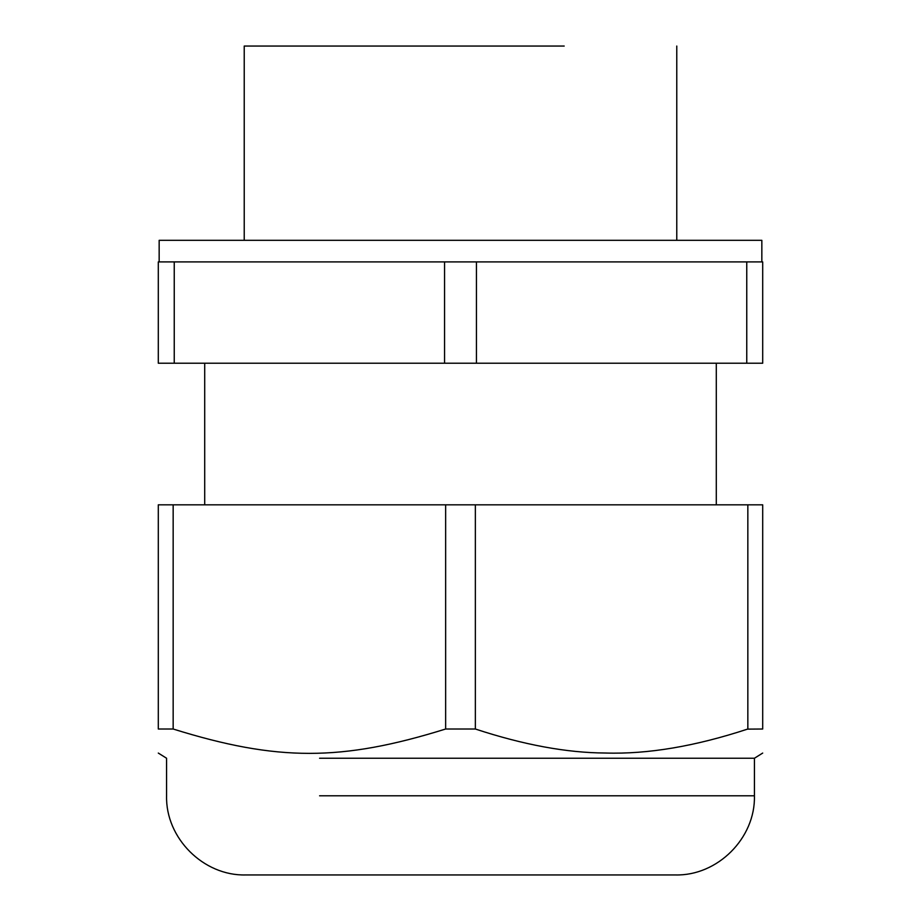 <?xml version="1.0" encoding="UTF-8"?>
<svg xmlns="http://www.w3.org/2000/svg" width="921" height="921" viewBox="0 0 921 921"><rect width="100%" height="100%" fill="white"/><g stroke="black" fill="none" stroke-linecap="round" stroke-linejoin="round"><path stroke-width="1.38" d="M159.16 261.909L159.16 240.323L761.84 240.323L761.84 261.909M564.193 46.05L244.226 46.05L244.226 240.323M174.242 261.909L158.297 261.909L158.297 363.219L444.555 363.219L444.555 261.909L174.242 261.909L174.242 363.219M476.445 261.909L476.445 363.219L762.703 363.219L762.703 261.909L444.555 261.909M476.445 363.219L444.555 363.219M746.758 261.909L746.758 363.219M319.587 758.248L754.426 758.248L762.703 753.067M445.637 729.018L445.637 504.823L158.297 504.823L158.297 729.018C158.297 761.483 158.297 761.483 158.297 729.018C158.297 761.483 158.297 761.483 158.297 729.018L173.16 729.018C277.382 761.483 341.426 761.483 445.637 729.018L475.363 729.018L475.363 504.823L762.703 504.823L762.703 729.018C762.703 761.483 762.703 761.483 762.703 729.018C762.703 761.483 762.703 761.483 762.703 729.018L747.541 729.121M747.84 504.823L747.84 729.018C695.148 746.344 647.67 754.345 605.419 753.021C566.829 752.837 523.473 744.836 475.363 729.018M158.297 753.067L166.574 758.248L166.574 795.802C165.481 838.087 203.426 876.044 245.723 874.95L675.277 874.95C717.574 876.044 755.519 838.087 754.426 795.802L754.426 758.248M173.16 729.018L173.16 504.823M445.637 504.823L475.363 504.823M548.536 874.95L644.124 874.95M319.587 795.802L754.426 795.802M676.774 46.05L676.774 240.323M204.704 363.219L204.704 504.823M716.296 363.219L716.296 504.823"/></g></svg>
